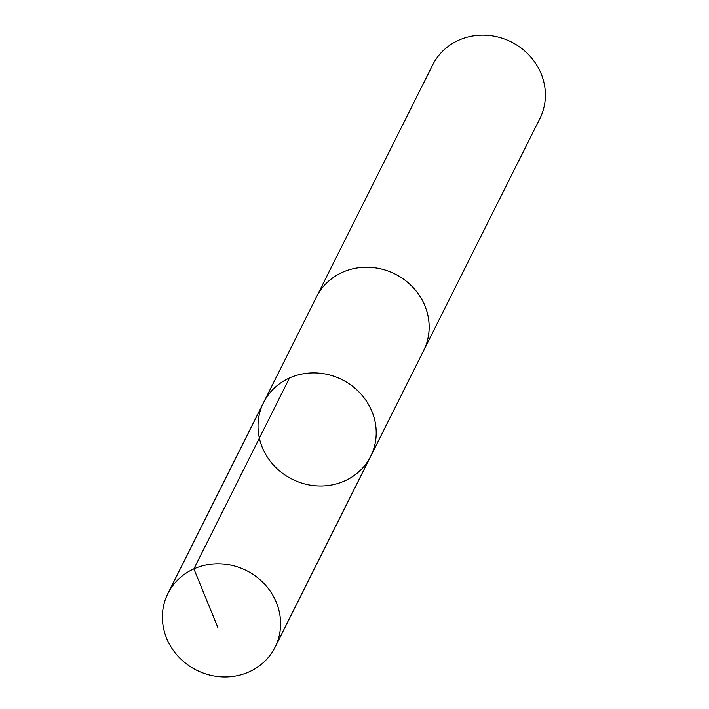 <?xml version="1.0" encoding="UTF-8"?>
<svg xmlns="http://www.w3.org/2000/svg" width="709" height="709" viewBox="0 0 709 709"><rect width="100%" height="100%" fill="white"/><g stroke="black" fill="none" stroke-linecap="round" stroke-linejoin="round"><path stroke-width="1.06" d="M315.842 298.223A59.937 55.683 26.6 0 1 316.471 296.929A59.91 55.665 26.6 0 1 388.754 271.272A59.91 55.665 26.6 0 1 427.864 338.698A59.91 55.665 26.6 0 1 423.627 350.601L370.701 456.277A59.919 55.674 -153.4 0 0 374.937 444.375A59.919 55.674 -153.4 0 0 335.827 376.94A59.919 55.674 -153.4 0 0 263.544 402.606A59.919 55.674 -153.4 0 0 292.188 479.222A59.919 55.674 -153.4 0 0 370.701 456.277A59.919 55.674 -153.4 0 0 374.937 444.375A59.919 55.674 -153.4 0 0 335.827 376.94A59.919 55.674 -153.4 0 0 263.544 402.606L167.9 593.53A59.937 55.683 26.6 0 1 240.191 567.856A59.937 55.683 26.6 0 1 279.319 635.299A59.937 55.683 26.6 0 1 275.074 647.211A59.937 55.683 26.6 0 1 202.783 672.885A59.937 55.683 26.6 0 1 163.655 605.442A59.937 55.683 26.6 0 1 167.9 593.53M263.544 402.606L316.489 296.938A59.937 55.683 26.6 0 1 394.993 273.984A59.937 55.683 26.6 0 1 423.645 350.609A59.937 55.683 26.6 0 1 422.981 351.886M316.471 296.929L432.703 64.882A59.937 55.683 26.6 0 1 511.233 41.928A59.937 55.683 26.6 0 1 539.877 118.563L423.645 350.609M217.876 627.58L193.885 568.884L289.52 377.968M370.701 456.277L275.074 647.211"/></g></svg>

